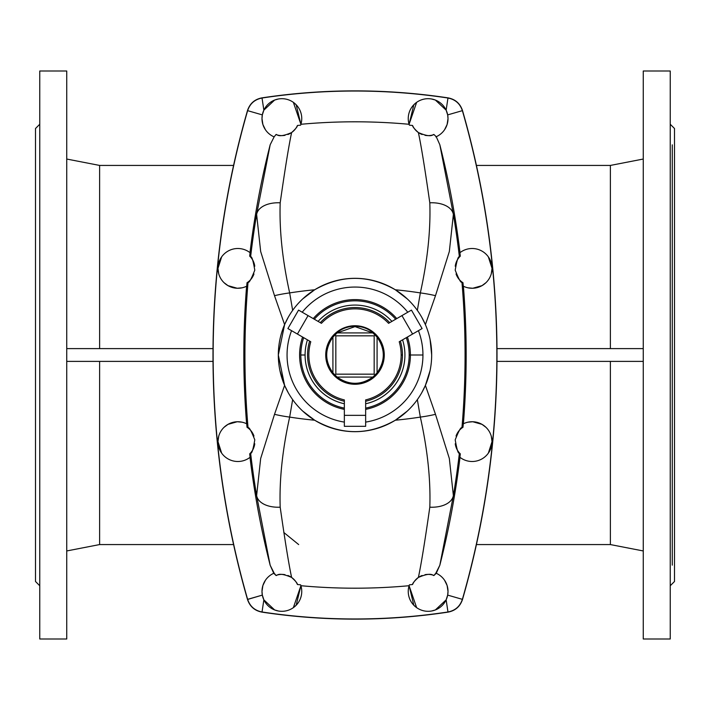 <?xml version="1.0" encoding="UTF-8"?>
<svg xmlns="http://www.w3.org/2000/svg" width="710" height="710" viewBox="0 0 710 710"><rect width="100%" height="100%" fill="white"/><g stroke="black" fill="none" stroke-linecap="round" stroke-linejoin="round"><path stroke-width="1.06" d="M293.363 607.653L300.907 585.715A591.031 591.031 0 0 0 409.093 585.715A591.031 591.031 0 0 1 300.907 585.715L300.623 584.827A19.88 19.88 0 0 1 285.225 611.026A19.88 19.88 0 0 1 261.99 591.43L262.895 585.493L265.407 580.292L262.895 585.493L261.99 591.421A19.88 19.88 0 0 1 274.131 573.121L270.173 565.258A852.408 852.408 0 0 1 250 457.355A852.408 852.408 0 0 0 270.173 565.258L256.621 495.589L270.173 565.258L273.749 573.281L275.986 575.437A17.04 17.04 0 0 1 285.003 574.683A17.04 17.04 0 0 0 275.986 575.437C277.113 576.245 277.424 571.266 291.624 577.452C295.484 580.922 297.428 583.283 297.446 584.525A590.179 590.179 0 0 0 300.623 584.827A19.88 19.88 0 0 1 285.225 611.026A19.88 19.88 0 0 1 261.99 591.43A19.88 19.88 0 0 0 285.225 611.026A19.88 19.88 0 0 0 300.623 584.827L300.907 585.715L296.168 605.248L293.363 607.653L300.907 585.715L300.623 584.827A590.179 590.179 0 0 1 297.446 584.525C297.428 583.283 295.484 580.922 291.624 577.452C288.908 564.92 285.101 541.499 280.193 507.188A26.27 15.629 170.9 0 1 256.621 495.589L260.668 458.491L274.513 414.312L284.603 385.388L279.935 370.664L284.603 385.388L288.224 392.692L284.603 385.388L274.513 414.312L260.668 458.491L256.621 495.589A851.308 851.308 0 0 1 250.586 452.936A17.04 17.04 0 0 0 254.757 443.759A17.04 17.04 0 0 1 250.586 452.936L249.689 453.876A852.302 852.302 0 0 0 250.097 457.275A19.88 19.88 0 0 1 217.97 441.62L218.875 447.557L221.644 453.14L217.97 441.62A19.88 19.88 0 0 0 250.097 457.275A852.302 852.302 0 0 1 249.689 453.876L250.586 452.936C251.668 454.222 253.079 449.856 254.792 439.836C251.083 430.464 248.837 426.515 248.065 427.988A851.308 851.308 0 0 1 244.932 355L243.832 355A852.408 852.408 0 0 0 246.61 423.772A852.408 852.408 0 0 1 243.832 355L244.932 355A851.308 851.308 0 0 0 248.065 427.988L247.009 427.251L248.065 427.988C248.837 426.515 251.083 430.464 254.792 439.836C253.079 449.856 251.668 454.222 250.586 452.936A851.308 851.308 0 0 0 256.621 495.589A26.27 15.629 -9.1 0 0 280.193 507.188C279.261 479.969 282.411 449.936 289.662 417.089L292.653 399.632L289.662 417.089A424.979 424.979 0 0 0 314.681 420.222L302.646 411.028L314.681 420.222C341.608 435.443 368.49 435.443 395.319 420.222A424.979 424.979 0 0 0 420.338 417.089A26.27 3.958 -7.6 0 0 435.487 414.312L425.396 385.388L421.775 392.692L425.396 385.388L435.487 414.312A26.27 3.958 172.4 0 1 420.338 417.089L417.347 399.632L420.338 417.089C427.589 449.936 430.739 479.969 429.807 507.188A26.27 15.629 9.1 0 0 453.379 495.589L449.332 458.491L435.487 414.312L449.332 458.491L453.379 495.589A851.308 851.308 0 0 0 459.414 452.936L460.311 453.876A852.302 852.302 0 0 1 459.903 457.275A19.88 19.88 0 0 0 492.03 441.62L491.276 436.206L492.03 441.62A19.88 19.88 0 0 0 463.275 423.826A19.88 19.88 0 0 1 492.03 441.62A19.88 19.88 0 0 1 459.903 457.275A852.302 852.302 0 0 0 460.311 453.876L459.414 452.936A17.04 17.04 0 0 1 455.243 443.759A17.04 17.04 0 0 0 459.414 452.936C458.332 454.222 456.921 449.856 455.208 439.836C458.917 430.464 461.163 426.515 461.935 427.988C461.163 426.515 458.917 430.464 455.208 439.836C456.921 449.856 458.332 454.222 459.414 452.936A851.308 851.308 0 0 1 453.379 495.589A26.27 15.629 -170.9 0 1 429.807 507.188C430.739 479.969 427.589 449.936 420.338 417.089A424.979 424.979 0 0 1 395.319 420.222L407.354 411.028L395.319 420.222C368.49 435.443 341.608 435.443 314.681 420.222A424.979 424.979 0 0 1 289.662 417.089A26.27 3.958 -172.4 0 1 274.513 414.312A26.27 3.958 7.6 0 0 289.662 417.089C282.411 449.936 279.261 479.969 280.193 507.188C285.101 541.499 288.908 564.92 291.624 577.452C277.424 571.266 277.113 576.245 275.986 575.437L274.131 573.121A19.88 19.88 0 0 0 261.99 591.43L262.336 595.104L263.863 599.852L274.628 609.943L278.453 611.017L274.637 609.943L263.863 599.852L262.336 595.104L247.621 599.346C249.955 606.349 254.748 610.564 262.026 611.984L263.863 599.852L262.026 611.984A621.809 621.809 0 0 0 447.974 611.984L446.137 599.852L447.664 595.104L448.01 591.43L447.105 585.493L444.593 580.292L447.105 585.493L448.01 591.43A19.88 19.88 0 0 0 435.869 573.121A19.88 19.88 0 0 1 424.775 611.026A19.88 19.88 0 0 1 409.377 584.827A19.88 19.88 0 0 0 424.775 611.026A19.88 19.88 0 0 0 448.01 591.43L447.664 595.104L446.137 599.852L435.372 609.943L446.111 599.906M248.065 427.988C248.837 426.515 251.083 430.464 254.792 439.836C253.079 449.856 251.668 454.222 250.586 452.936L249.689 453.876A852.302 852.302 0 0 0 250.097 457.275A19.88 19.88 0 0 1 217.97 441.62A19.88 19.88 0 0 1 246.725 423.826A852.302 852.302 0 0 0 247.009 427.251A17.04 17.04 0 0 1 253.949 436.038A17.04 17.04 0 0 0 247.009 427.251A852.302 852.302 0 0 1 246.725 423.826A19.88 19.88 0 0 0 217.97 441.62A19.88 19.88 0 0 1 246.725 423.826A852.302 852.302 0 0 0 247.009 427.251L248.065 427.988A851.308 851.308 0 0 1 248.065 282.012C248.837 283.485 251.083 279.536 254.792 270.164C253.079 260.144 251.668 255.777 250.586 257.064A17.04 17.04 0 0 1 254.757 266.241A17.04 17.04 0 0 0 250.586 257.064L249.689 256.124A852.302 852.302 0 0 1 250.097 252.724A19.88 19.88 0 0 0 217.97 268.38L218.724 273.794L217.97 268.38A19.88 19.88 0 0 0 246.725 286.174A19.88 19.88 0 0 1 217.97 268.38A19.88 19.88 0 0 1 250.097 252.724A852.302 852.302 0 0 0 249.689 256.124L250.586 257.064C251.668 255.777 253.079 260.144 254.792 270.164C251.083 279.536 248.837 283.485 248.065 282.012A851.308 851.308 0 0 0 244.932 355L243.832 355A852.408 852.408 0 0 1 246.61 286.228A852.408 852.408 0 0 0 246.61 423.772M224.04 282.686L227.999 285.642L237.202 288.251L227.999 285.651L224.04 282.686L227.999 285.642L237.202 288.251M237.211 288.251L241.986 287.825M292.653 310.368L289.662 292.911A424.979 424.979 0 0 1 314.681 289.778L302.646 298.972L314.681 289.778C341.608 274.557 368.49 274.557 395.319 289.778L407.354 298.972L395.319 289.778A424.979 424.979 0 0 1 420.338 292.911L417.347 310.368L420.338 292.911C427.589 260.064 430.739 230.031 429.807 202.811C424.899 168.501 421.092 145.08 418.376 132.548C432.576 138.734 432.887 133.755 434.014 134.563A17.04 17.04 0 0 1 424.997 135.317A17.04 17.04 0 0 0 434.014 134.563C432.887 133.755 432.576 138.734 418.376 132.548C414.516 129.078 412.572 126.717 412.554 125.475A590.179 590.179 0 0 0 409.377 125.173A19.88 19.88 0 0 1 424.775 98.974A19.88 19.88 0 0 1 448.01 118.57A19.88 19.88 0 0 0 424.775 98.974A19.88 19.88 0 0 0 409.377 125.173L409.093 124.285L413.832 104.752L416.637 102.346L409.093 124.285L409.377 125.173A590.179 590.179 0 0 1 412.554 125.475C412.572 126.717 414.516 129.078 418.376 132.548C421.092 145.08 424.899 168.501 429.807 202.811A26.27 15.629 -9.1 0 1 453.379 214.411L439.827 144.742A852.408 852.408 0 0 1 460 252.645A852.408 852.408 0 0 0 439.827 144.742L453.379 214.411A26.27 15.629 170.9 0 0 429.807 202.811C430.739 230.031 427.589 260.064 420.338 292.911A26.27 3.958 7.6 0 1 435.487 295.688L449.332 251.509L453.379 214.411A851.308 851.308 0 0 1 459.414 257.064L460.311 256.124A852.302 852.302 0 0 0 459.903 252.724A19.88 19.88 0 0 1 492.03 268.38A19.88 19.88 0 0 0 459.903 252.724A852.302 852.302 0 0 1 460.311 256.124L459.414 257.064A17.04 17.04 0 0 0 455.243 266.241A17.04 17.04 0 0 1 459.414 257.064C458.332 255.777 456.921 260.144 455.208 270.164C458.917 279.536 461.163 283.485 461.935 282.012A851.308 851.308 0 0 1 465.068 355A851.308 851.308 0 0 0 461.935 282.012L462.991 282.749A852.302 852.302 0 0 1 463.275 286.174A852.302 852.302 0 0 0 462.991 282.749L461.935 282.012C461.163 283.485 458.917 279.536 455.208 270.164C456.921 260.144 458.332 255.777 459.414 257.064A851.308 851.308 0 0 0 453.379 214.411L449.332 251.509L435.487 295.688L425.396 324.612L421.775 317.308L425.396 324.612L435.487 295.688A26.27 3.958 -172.4 0 0 420.338 292.911A424.979 424.979 0 0 0 395.319 289.778C368.49 274.557 341.608 274.557 314.681 289.778A424.979 424.979 0 0 0 289.662 292.911C282.411 260.064 279.261 230.031 280.193 202.811A26.27 15.629 -170.9 0 0 256.621 214.411L270.173 144.742A852.408 852.408 0 0 0 250 252.645A852.408 852.408 0 0 1 270.173 144.742L256.621 214.411L270.173 144.742L274.131 136.879A19.88 19.88 0 0 1 261.99 118.57L262.895 124.507L265.407 129.708L262.895 124.507L261.99 118.57A19.88 19.88 0 0 0 274.131 136.879L275.986 134.563A17.04 17.04 0 0 0 285.003 135.317A17.04 17.04 0 0 1 275.986 134.563C277.113 133.755 277.424 138.734 291.624 132.548C295.484 129.078 297.428 126.717 297.446 125.475A590.179 590.179 0 0 1 300.623 125.173A19.88 19.88 0 0 0 285.225 98.974A19.88 19.88 0 0 0 261.99 118.57A19.88 19.88 0 0 1 285.225 98.974A19.88 19.88 0 0 1 300.623 125.173A590.179 590.179 0 0 0 297.446 125.475A17.04 17.04 0 0 1 287.87 134.518A17.04 17.04 0 0 0 297.446 125.475C297.428 126.717 295.484 129.078 291.624 132.548C288.908 145.08 285.101 168.501 280.193 202.811A26.27 15.629 -170.9 0 0 256.621 214.411L260.668 251.509L274.513 295.688L284.603 324.612L288.224 317.308L284.603 324.612L278.32 355A76.68 76.68 0 0 0 393.34 421.403A76.68 76.68 0 0 0 393.34 288.597A76.68 76.68 0 0 0 278.32 355A76.68 76.68 0 0 1 393.34 288.597A76.68 76.68 0 0 1 393.34 421.403A76.68 76.68 0 0 1 278.32 355L284.603 324.612L274.513 295.688A26.27 3.958 -7.6 0 1 289.662 292.911A26.27 3.958 172.4 0 0 274.513 295.688L260.668 251.509L256.621 214.411A851.308 851.308 0 0 0 250.586 257.064A851.308 851.308 0 0 1 256.621 214.411A26.27 15.629 9.1 0 1 280.193 202.811C279.261 230.031 282.411 260.064 289.662 292.911L292.653 310.368L289.662 292.911C282.411 260.064 279.261 230.031 280.193 202.811C285.101 168.501 288.908 145.08 291.624 132.548C277.424 138.734 277.113 133.755 275.986 134.563L274.131 136.879A19.88 19.88 0 0 1 261.99 118.57L262.336 114.896L263.863 110.148L262.336 114.896L247.621 110.653L262.336 114.896L263.863 110.148L274.628 100.057L263.889 110.094M416.637 102.346L409.093 124.285A591.031 591.031 0 0 0 300.907 124.285A591.031 591.031 0 0 1 409.093 124.285L409.377 125.173A19.88 19.88 0 0 1 424.775 98.974A19.88 19.88 0 0 1 448.01 118.57L447.664 114.896L446.137 110.148L435.372 100.057L431.547 98.983L435.363 100.057L446.137 110.148L447.664 114.896L448.01 118.57A19.88 19.88 0 0 1 435.869 136.879A19.88 19.88 0 0 0 448.01 118.57L447.105 124.507L448.01 118.579L447.664 114.896L462.379 110.653L447.664 114.896L446.137 110.148L447.974 98.015L446.137 110.148L435.372 100.057L431.547 98.983M491.276 273.794L492.03 268.38A19.88 19.88 0 0 1 463.275 286.174A852.302 852.302 0 0 0 462.991 282.749A17.04 17.04 0 0 1 459.769 280.095A17.04 17.04 0 0 0 462.991 282.749L461.935 282.012C461.163 283.485 458.917 279.536 455.208 270.164C456.921 260.144 458.332 255.777 459.414 257.064L460.311 256.124A852.302 852.302 0 0 0 459.903 252.724A19.88 19.88 0 0 1 492.03 268.38L491.125 262.443L488.356 256.86L492.03 268.38A19.88 19.88 0 0 1 463.275 286.174A19.88 19.88 0 0 0 492.03 268.38L491.276 273.794L492.03 268.398L491.125 262.443L488.356 256.86M461.935 282.012A851.308 851.308 0 0 1 465.068 355L466.168 355A852.408 852.408 0 0 0 463.39 286.228A852.408 852.408 0 0 1 466.168 355L465.068 355A851.308 851.308 0 0 1 461.935 427.988A851.308 851.308 0 0 0 465.068 355L466.168 355A852.408 852.408 0 0 1 463.39 423.772A852.408 852.408 0 0 0 463.39 286.228M485.959 427.313L482.001 424.358L472.798 421.749L482.001 424.349L485.959 427.313L482.001 424.358L472.798 421.749M472.789 421.749L468.014 422.175M417.347 399.632L420.338 417.089C427.589 449.936 430.739 479.969 429.807 507.188A26.27 15.629 9.1 0 0 453.379 495.589L439.827 565.258L436.251 573.281L434.014 575.437A17.04 17.04 0 0 0 424.997 574.683A17.04 17.04 0 0 1 434.014 575.437C432.887 576.245 432.576 571.266 418.376 577.452C414.516 580.922 412.572 583.283 412.554 584.525A590.179 590.179 0 0 1 409.377 584.827A590.179 590.179 0 0 0 412.554 584.525A17.04 17.04 0 0 1 422.13 575.482A17.04 17.04 0 0 0 412.554 584.525C412.572 583.283 414.516 580.922 418.376 577.452C421.092 564.92 424.899 541.499 429.807 507.188C424.899 541.499 421.092 564.92 418.376 577.452C432.576 571.266 432.887 576.245 434.014 575.437L436.251 573.281L439.827 565.258L453.379 495.589L439.827 565.258A852.408 852.408 0 0 0 460 457.355A852.408 852.408 0 0 1 439.827 565.258L435.869 573.121A19.88 19.88 0 0 1 448.01 591.43L447.105 585.493L444.593 580.292M407.416 337.037A55.407 55.407 0 0 1 410.407 355L422.947 355A67.947 67.947 0 0 0 418.438 330.674A67.947 67.947 0 0 1 422.947 355L410.407 355A55.407 55.407 0 0 0 407.416 337.037A55.407 55.407 0 0 1 410.407 355L409.173 355L410.407 355A55.407 55.407 0 0 1 365.65 409.368A55.407 55.407 0 0 0 410.407 355L422.947 355A67.947 67.947 0 0 1 365.65 422.104A67.947 67.947 0 0 0 418.438 330.674M303.676 337.667A54.173 54.173 0 0 0 300.827 355L305.087 355A49.913 49.913 0 0 1 307.439 339.841A49.913 49.913 0 0 0 305.087 355L300.827 355A54.173 54.173 0 0 1 303.676 337.667A54.173 54.173 0 0 0 344.35 408.117A54.173 54.173 0 0 1 300.827 355L305.087 355A49.913 49.913 0 0 0 344.35 403.768A49.913 49.913 0 0 1 307.439 339.841M412.59 334.046L401.94 315.604L388.565 323.325A46.15 46.15 0 0 0 321.435 323.325A46.15 46.15 0 0 1 388.565 323.325L411.445 310.11L401.94 315.604L411.445 310.11L422.095 328.561L411.445 310.11L422.095 328.561L399.215 341.767A46.15 46.15 0 0 1 401.15 355L402.455 355A47.455 47.455 0 0 0 400.369 341.102A47.455 47.455 0 0 1 365.65 401.248A47.455 47.455 0 0 0 402.455 355L401.15 355A46.15 46.15 0 0 1 365.65 399.908A46.15 46.15 0 0 0 399.215 341.767L412.59 334.046L401.94 315.604L412.59 334.046L399.215 341.767A46.15 46.15 0 0 1 401.15 355L402.455 355A47.455 47.455 0 0 0 400.369 341.102M406.324 337.667A54.173 54.173 0 0 1 365.65 408.117A54.173 54.173 0 0 0 406.324 337.667A54.173 54.173 0 0 1 409.173 355L410.407 355A55.407 55.407 0 0 1 365.65 409.368M643.26 550.96L610.387 544.57L476.419 544.57L610.387 544.57L610.387 361.39L610.387 544.57L476.419 544.57M233.581 544.57L99.613 544.57L233.581 544.57L99.613 544.57L99.613 361.39L99.613 544.57L66.74 550.96M99.613 348.61L99.613 165.43L66.74 159.04L99.613 165.43L99.613 348.61L99.613 165.43L66.74 159.04M610.387 348.61L610.387 165.43L643.26 159.04L610.387 165.43L610.387 348.61L610.387 165.43L643.26 159.04M66.74 71L66.74 636.87L66.74 71L39.76 71L39.76 639L66.74 639L66.74 71L39.76 71L39.76 90.596M66.74 577.514L66.74 554.173L66.74 577.514M39.76 619.404L39.76 71L39.76 619.404M674.5 143.065L674.5 581.49L674.5 128.51L670.24 124.25M643.26 71L643.26 638.654L643.26 71L670.24 71L643.26 71L643.26 639L670.24 639L670.24 177.5M674.5 581.49L670.24 585.75L674.5 581.49M39.76 124.25L35.5 128.51L35.5 581.49L39.76 585.75L35.5 581.49L35.5 143.065M283.787 532.465L298.67 544.57M213.027 361.39L66.74 361.39M213.027 348.61L66.74 348.61M643.26 361.39L496.973 361.39M496.973 348.61L643.26 348.61M402.561 339.841A49.913 49.913 0 0 1 365.65 403.768A49.913 49.913 0 0 0 402.561 339.841A49.913 49.913 0 0 1 365.65 403.768M314.326 319.216A54.173 54.173 0 0 1 395.674 319.216A54.173 54.173 0 0 0 314.326 319.216A54.173 54.173 0 0 1 395.674 319.216M396.766 318.595A55.407 55.407 0 0 0 313.234 318.595A55.407 55.407 0 0 1 396.766 318.595A55.407 55.407 0 0 0 313.234 318.595M318.089 321.39A49.913 49.913 0 0 1 391.911 321.39A49.913 49.913 0 0 0 318.089 321.39A49.913 49.913 0 0 1 391.911 321.39M320.281 322.651A47.455 47.455 0 0 1 389.719 322.651A47.455 47.455 0 0 0 320.281 322.651A47.455 47.455 0 0 1 389.719 322.651M401.94 315.604L388.565 323.325A46.15 46.15 0 0 0 321.435 323.325L298.555 310.11L321.435 323.325L308.06 315.604L297.41 334.046L308.06 315.604L297.41 334.046L310.785 341.767A46.15 46.15 0 0 0 344.35 399.908A46.15 46.15 0 0 1 310.785 341.767L287.905 328.561L310.785 341.767A46.15 46.15 0 0 0 344.35 399.908L344.35 415.35L365.65 415.35L365.65 399.908L365.65 415.35L344.35 415.35L344.35 426.328L365.65 426.328L365.65 415.35L365.65 426.328L344.35 426.328L344.35 399.908L344.35 415.35L365.65 415.35L365.65 399.908A46.15 46.15 0 0 0 401.15 355M302.584 337.037A55.407 55.407 0 0 0 344.35 409.368A55.407 55.407 0 0 1 302.584 337.037A55.407 55.407 0 0 0 344.35 409.368M344.35 401.248A47.455 47.455 0 0 1 309.631 341.102A47.455 47.455 0 0 0 344.35 401.248A47.455 47.455 0 0 1 309.631 341.102M360.937 383.657A29.261 29.261 0 0 1 327.212 345.814A29.261 29.261 0 0 1 376.841 335.528A29.261 29.261 0 0 1 360.937 383.657A29.261 29.261 0 0 0 376.841 335.528A29.261 29.261 0 0 0 327.212 345.814A29.261 29.261 0 0 0 360.937 383.657L360.84 383.16A28.755 28.755 0 0 0 376.469 335.865A28.755 28.755 0 0 0 327.7 345.974A28.755 28.755 0 0 0 360.84 383.16A28.755 28.755 0 0 1 327.7 345.974A28.755 28.755 0 0 1 376.469 335.865A28.755 28.755 0 0 1 360.84 383.16L360.937 383.657A29.261 29.261 0 0 1 327.212 345.814A29.261 29.261 0 0 1 376.841 335.528A29.261 29.261 0 0 1 360.937 383.657M407.788 312.222A67.947 67.947 0 0 0 302.211 312.222A67.947 67.947 0 0 1 407.788 312.222A67.947 67.947 0 0 0 302.211 312.222M297.41 334.046L287.905 328.561L298.555 310.11L287.905 328.561L298.555 310.11L308.06 315.604M291.561 330.674A67.947 67.947 0 0 0 344.35 422.104A67.947 67.947 0 0 1 291.561 330.674A67.947 67.947 0 0 0 344.35 422.104M455.243 443.759A17.04 17.04 0 0 0 459.414 452.936C458.332 454.222 456.921 449.856 455.208 439.836C458.917 430.464 461.163 426.515 461.935 427.988L462.991 427.251A852.302 852.302 0 0 0 463.275 423.826A852.302 852.302 0 0 1 462.991 427.251A17.04 17.04 0 0 0 456.051 436.038A17.04 17.04 0 0 1 462.991 427.251L461.935 427.988L462.991 427.251A852.302 852.302 0 0 0 463.275 423.826A19.88 19.88 0 0 1 492.03 441.62L491.125 447.557L492.03 441.62L491.276 436.206M430.082 339.442L431.68 354.991M430.065 370.664L425.396 385.388L430.065 370.664L425.396 385.388L421.775 392.692M456.051 273.962A17.04 17.04 0 0 0 459.769 280.095A17.04 17.04 0 0 1 456.051 273.962A17.04 17.04 0 0 0 462.991 282.749M460 252.645A852.408 852.408 0 0 0 439.827 144.742L436.251 136.719L439.827 144.742L436.251 136.719L434.014 134.563C432.887 133.755 432.576 138.734 418.376 132.548C414.516 129.078 412.572 126.717 412.554 125.475A17.04 17.04 0 0 0 422.13 134.518A17.04 17.04 0 0 1 412.554 125.475A590.179 590.179 0 0 0 409.377 125.173M419.903 133.489A17.04 17.04 0 0 1 415.634 130.152M290.097 576.511A17.04 17.04 0 0 1 294.366 579.848M300.623 584.827A590.179 590.179 0 0 1 297.446 584.525A17.04 17.04 0 0 0 287.87 575.482A17.04 17.04 0 0 1 297.446 584.525C297.428 583.283 295.484 580.922 291.624 577.452C277.424 571.266 277.113 576.245 275.986 575.437L274.131 573.121A19.88 19.88 0 0 0 261.99 591.43L262.336 595.104L263.863 599.852L274.628 609.943L278.453 611.017M247.009 282.749A852.302 852.302 0 0 0 246.725 286.174A852.302 852.302 0 0 1 247.009 282.749A17.04 17.04 0 0 0 253.949 273.962A17.04 17.04 0 0 1 247.009 282.749L248.065 282.012L247.009 282.749A852.302 852.302 0 0 0 246.725 286.174A19.88 19.88 0 0 1 217.97 268.38L218.875 262.443L217.97 268.38A19.88 19.88 0 0 1 250.097 252.724A852.302 852.302 0 0 0 249.689 256.124L250.586 257.064C251.668 255.777 253.079 260.144 254.792 270.164C251.083 279.536 248.837 283.485 248.065 282.012L247.009 282.749A17.04 17.04 0 0 0 253.949 273.962M288.224 392.692L284.603 385.388L278.32 355A76.68 76.68 0 0 0 393.34 421.403A76.68 76.68 0 0 0 393.34 288.597A76.68 76.68 0 0 0 278.32 355L284.603 324.612L288.224 317.308M300.907 585.715A591.031 591.031 0 0 0 409.093 585.715L409.377 584.827L409.093 585.715L413.832 605.248L416.637 607.653L409.093 585.715L409.377 584.827A19.88 19.88 0 0 0 424.775 611.026A19.88 19.88 0 0 0 448.01 591.43L447.664 595.104L462.379 599.346L447.664 595.104L446.137 599.852L447.974 611.984C455.252 610.564 460.044 606.349 462.379 599.346A883.089 883.089 0 0 0 462.379 110.653C460.044 103.651 455.252 99.436 447.974 98.015A621.809 621.809 0 0 0 262.026 98.015L263.863 110.148L262.026 98.015C254.748 99.436 249.955 103.651 247.621 110.653A883.089 883.089 0 0 0 247.621 599.346L262.336 595.104L247.506 599.48C249.867 606.509 254.659 610.715 261.91 612.118L262.026 611.984C254.748 610.564 249.955 606.349 247.621 599.346A883.089 883.089 0 0 1 247.621 110.653C249.955 103.651 254.748 99.436 262.026 98.015A621.809 621.809 0 0 1 447.974 98.015C455.252 99.436 460.044 103.651 462.379 110.653A883.089 883.089 0 0 1 462.379 599.346C460.044 606.349 455.252 610.564 447.974 611.984A621.809 621.809 0 0 1 262.026 611.984L261.91 612.118A621.96 621.96 0 0 0 448.09 612.118L448.09 612.118C455.341 610.715 460.133 606.509 462.494 599.48L462.494 599.48A883.24 883.24 0 0 0 462.494 110.52L462.494 110.52C460.133 103.491 455.341 99.285 448.09 97.882L448.09 97.882A621.96 621.96 0 0 0 261.91 97.882L261.91 97.882C254.659 99.285 249.867 103.491 247.506 110.52L247.506 110.52A883.24 883.24 0 0 0 247.506 599.48L247.621 599.346C249.955 606.349 254.748 610.564 262.026 611.984L263.863 599.852M431.547 611.017L435.363 609.943L431.547 611.017L435.363 609.943L446.137 599.852L447.974 611.984C455.252 610.564 460.044 606.349 462.379 599.346L447.664 595.104M488.356 453.14L491.125 447.557L488.356 453.14L492.03 441.62A19.88 19.88 0 0 1 459.903 457.275A852.302 852.302 0 0 0 460.311 453.876L459.414 452.936A851.308 851.308 0 0 1 453.379 495.589L449.332 458.491L435.487 414.312L425.396 385.388M468.014 287.825L472.789 288.251M472.798 288.251L482.001 285.651L485.959 282.686L482.001 285.642L472.798 288.251L482.001 285.651L485.959 282.686M444.593 129.708L447.105 124.507L444.593 129.708L447.105 124.507L448.01 118.57A19.88 19.88 0 0 1 435.869 136.879M409.093 124.285A591.031 591.031 0 0 0 300.907 124.285L300.623 125.173L300.907 124.285L296.168 104.752L293.363 102.346L300.907 124.285L300.623 125.173A19.88 19.88 0 0 0 285.225 98.974A19.88 19.88 0 0 0 261.99 118.57L262.895 124.507L265.407 129.708M278.453 98.983L274.637 100.057L278.453 98.983L274.637 100.057L263.863 110.148L262.026 98.015C254.748 99.436 249.955 103.651 247.621 110.653L262.336 114.896M221.644 256.86L218.875 262.443L221.644 256.86L217.97 268.38M241.986 422.175L237.211 421.749M237.202 421.749L227.999 424.349L224.04 427.313L227.999 424.358L237.202 421.749L227.999 424.349L224.04 427.313M221.644 453.14L218.875 447.557L217.97 441.62L218.724 436.206M462.494 599.48A883.24 883.24 0 0 0 462.494 110.52C460.133 103.491 455.341 99.285 448.09 97.882A621.96 621.96 0 0 0 261.91 97.882C254.659 99.285 249.867 103.491 247.506 110.52L247.621 110.653A883.089 883.089 0 0 0 247.621 599.346L247.506 599.48C249.867 606.509 254.659 610.715 261.91 612.118C254.659 610.715 249.867 606.509 247.506 599.48A883.24 883.24 0 0 1 247.506 110.52C249.867 103.491 254.659 99.285 261.91 97.882A621.96 621.96 0 0 1 448.09 97.882C455.341 99.285 460.133 103.491 462.494 110.52A883.24 883.24 0 0 1 462.494 599.48C460.133 606.509 455.341 610.715 448.09 612.118A621.96 621.96 0 0 1 261.91 612.118L262.026 611.984A621.809 621.809 0 0 0 447.974 611.984L448.09 612.118C455.341 610.715 460.133 606.509 462.494 599.48L462.379 599.346A883.089 883.089 0 0 0 462.379 110.653L447.664 114.896M335.83 374.17L374.17 374.17L374.17 335.83L335.83 335.83L335.83 374.17L335.83 335.83L374.17 335.83L374.17 374.17L375.084 375.084L377.081 372.856C385.361 360.955 385.361 349.045 377.081 337.143L377.081 372.856L377.081 337.143L375.084 334.916L374.17 335.83L375.084 334.916L372.856 332.919L355 326.6L337.143 332.919L372.856 332.919L337.143 332.919L334.916 334.916L335.83 335.83L334.916 334.916L332.919 337.143C324.639 349.045 324.639 360.955 332.919 372.856L332.919 337.143L332.919 372.856L334.916 375.084L335.83 374.17L334.916 375.084L337.143 377.081C349.045 385.361 360.955 385.361 372.856 377.081L337.143 377.081L372.856 377.081L375.084 375.084L374.17 374.17L335.83 374.17L374.17 374.17L374.17 335.83L335.83 335.83L335.83 374.17L334.916 375.084L332.919 372.856C324.639 360.955 324.639 349.045 332.919 337.143L337.143 332.919L355 326.6L372.856 332.919L377.081 337.143C385.361 349.045 385.361 360.955 377.081 372.856L372.856 377.081C360.955 385.361 349.045 385.361 337.143 377.081L332.919 372.856C324.639 360.955 324.639 349.045 332.919 337.143L332.919 372.856M610.387 544.57L610.387 361.39M39.76 132.486L39.76 155.827M39.76 554.173L39.76 577.514M99.613 361.39L99.613 544.57M670.24 532.5L670.24 71M409.173 355A54.173 54.173 0 0 1 365.65 408.117M402.455 355A47.455 47.455 0 0 1 365.65 401.248M344.35 408.117A54.173 54.173 0 0 1 300.827 355M344.35 403.768A49.913 49.913 0 0 1 305.087 355M365.65 415.35L365.65 426.328L344.35 426.328L344.35 415.35M365.65 422.104A67.947 67.947 0 0 0 422.947 355M407.354 411.028L395.319 420.222A424.979 424.979 0 0 0 420.338 417.089A26.27 3.958 -7.6 0 0 435.487 414.312M417.347 310.368L420.338 292.911A424.979 424.979 0 0 0 395.319 289.778L407.354 298.972M421.775 317.308L425.396 324.612L435.487 295.688A26.27 3.958 -172.4 0 0 420.338 292.911C427.589 260.064 430.739 230.031 429.807 202.811A26.27 15.629 170.9 0 1 453.379 214.411L449.332 251.509L435.487 295.688M395.319 289.778C368.49 274.557 341.608 274.557 314.681 289.778A424.979 424.979 0 0 0 289.662 292.911A26.27 3.958 172.4 0 0 274.513 295.688L284.603 324.612M284.603 385.388L274.513 414.312A26.27 3.958 7.6 0 0 289.662 417.089L292.653 399.632M274.513 414.312L260.668 458.491L256.621 495.589A26.27 15.629 -9.1 0 0 280.193 507.188C279.261 479.969 282.411 449.936 289.662 417.089A424.979 424.979 0 0 0 314.681 420.222L302.646 411.028M435.869 573.121L434.014 575.437A17.04 17.04 0 0 0 424.997 574.683M422.13 575.482A17.04 17.04 0 0 0 412.554 584.525A590.179 590.179 0 0 1 409.377 584.827M412.554 584.525C412.572 583.283 414.516 580.922 418.376 577.452C432.576 571.266 432.887 576.245 434.014 575.437M462.991 427.251A17.04 17.04 0 0 0 456.051 436.038M461.935 427.988A851.308 851.308 0 0 0 465.068 355M455.243 266.241A17.04 17.04 0 0 1 459.414 257.064A851.308 851.308 0 0 0 453.379 214.411L439.827 144.742M314.681 289.778L302.646 298.972M314.681 420.222C341.608 435.443 368.49 435.443 395.319 420.222M274.131 136.879L275.986 134.563A17.04 17.04 0 0 0 285.003 135.317M287.87 134.518A17.04 17.04 0 0 0 297.446 125.475A590.179 590.179 0 0 1 300.623 125.173M297.446 125.475C297.428 126.717 295.484 129.078 291.624 132.548C277.424 138.734 277.113 133.755 275.986 134.563M254.757 266.241A17.04 17.04 0 0 0 250.586 257.064A851.308 851.308 0 0 1 256.621 214.411L260.668 251.509L274.513 295.688M250 457.355A852.408 852.408 0 0 0 270.173 565.258L256.621 495.589A851.308 851.308 0 0 1 250.586 452.936A17.04 17.04 0 0 0 254.757 443.759M253.949 436.038A17.04 17.04 0 0 0 247.009 427.251M248.065 282.012A851.308 851.308 0 0 0 244.932 355M280.193 507.188C285.101 541.499 288.908 564.92 291.624 577.452M418.376 577.452C421.092 564.92 424.899 541.499 429.807 507.188M418.376 132.548C421.092 145.08 424.899 168.501 429.807 202.811M409.093 585.715L413.832 605.248L416.637 607.653M439.827 565.258A852.408 852.408 0 0 0 460 457.355M463.39 423.772A852.408 852.408 0 0 0 466.168 355M291.624 132.548C288.908 145.08 285.101 168.501 280.193 202.811M270.173 565.258L274.131 573.121M265.407 580.292L262.895 585.493L261.99 591.43M300.907 124.285L296.168 104.752L293.363 102.346M270.173 144.742A852.408 852.408 0 0 0 250 252.645M246.61 286.228A852.408 852.408 0 0 0 243.832 355M462.494 110.52L462.379 110.653C460.044 103.651 455.252 99.436 447.974 98.015L446.137 110.148M448.09 97.882L447.974 98.015A621.809 621.809 0 0 0 262.026 98.015L261.91 97.882M261.91 612.118A621.96 621.96 0 0 0 448.09 612.118M247.506 110.52A883.24 883.24 0 0 0 247.506 599.48M360.84 383.16A28.755 28.755 0 0 0 376.469 335.865A28.755 28.755 0 0 0 327.7 345.974A28.755 28.755 0 0 0 360.84 383.16M337.143 377.081L372.856 377.081C360.955 385.361 349.045 385.361 337.143 377.081L334.916 375.084M377.081 372.856L377.081 337.143C385.361 349.045 385.361 360.955 377.081 372.856L375.084 375.084L374.17 374.17M374.17 335.83L375.084 334.916L377.081 337.143M372.856 332.919L337.143 332.919L355 326.6L372.856 332.919L375.084 334.916M335.83 335.83L334.916 334.916L337.143 332.919M332.919 337.143L334.916 334.916M375.084 375.084L372.856 377.081M99.613 165.43L233.581 165.43M476.419 165.43L610.387 165.43M672.281 144.84L672.281 565.16"/></g></svg>

